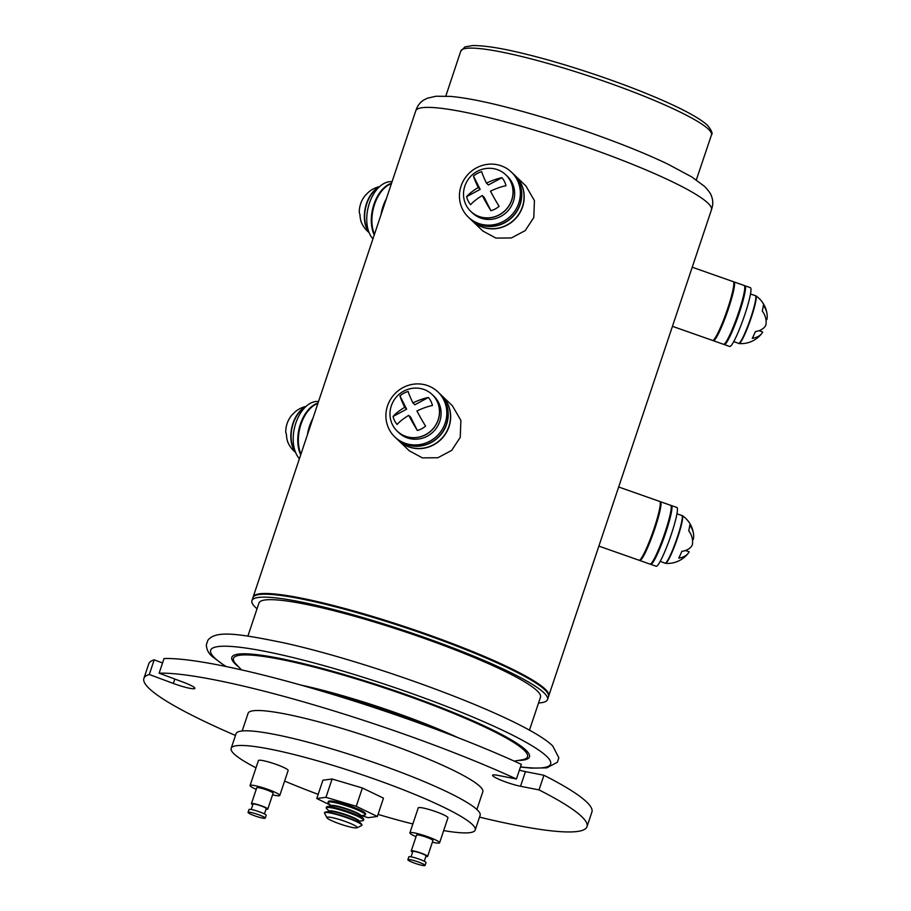 <?xml version="1.0" encoding="UTF-8"?>
<svg xmlns="http://www.w3.org/2000/svg" width="911" height="911" viewBox="0 0 911 911"><rect width="100%" height="100%" fill="white"/><g stroke="black" fill="none" stroke-linecap="round" stroke-linejoin="round"><path stroke-width="1.37" d="M365.117 813.056A19.211 2.471 -161.5 0 0 364.992 812.919A19.211 2.471 -161.5 0 0 364.844 812.771A19.211 2.471 -161.5 0 0 347.478 805.039A19.211 2.471 -161.5 0 0 329.475 801.031L329.008 801.122A19.643 2.517 -161.5 0 0 328.347 801.498L328.062 802.352A19.643 2.517 -161.5 0 0 328.359 803.047L331.046 805.688A15.76 2.027 -161.5 0 1 344.643 808.125A15.76 2.027 -161.5 0 1 360.574 815.015A15.76 2.027 -161.5 0 1 360.938 815.698L364.673 815.197A19.643 2.517 -161.5 0 0 365.334 814.81A19.643 2.517 -161.5 0 0 364.89 813.967A19.643 2.517 -161.5 0 0 345.018 805.381A19.643 2.517 -161.5 0 0 328.062 802.352M365.334 814.81L365.618 813.967A19.643 2.517 -161.5 0 0 365.322 813.272A19.643 2.517 -161.5 0 0 365.174 813.124A19.643 2.517 -161.5 0 0 347.41 805.222A19.643 2.517 -161.5 0 0 329.008 801.122M360.654 815.675A15.76 2.027 -161.5 0 0 360.551 815.561A15.76 2.027 -161.5 0 0 360.437 815.436A15.76 2.027 -161.5 0 0 346.191 809.105A15.76 2.027 -161.5 0 0 331.433 805.814L327.163 806.622A19.643 2.517 -161.5 0 0 326.514 806.998L326.229 807.841A19.643 2.517 -161.5 0 0 326.525 808.535L329.213 811.189A15.76 2.027 -161.5 0 1 342.809 813.625A15.76 2.027 -161.5 0 1 358.74 820.504A15.76 2.027 -161.5 0 1 359.093 821.187L362.84 820.686A19.643 2.517 -161.5 0 0 363.489 820.31A19.643 2.517 -161.5 0 0 363.045 819.456A19.643 2.517 -161.5 0 0 343.185 810.881A19.643 2.517 -161.5 0 0 326.229 807.841M363.489 820.31L363.774 819.467A19.643 2.517 -161.5 0 0 363.478 818.773A19.643 2.517 -161.5 0 0 363.33 818.613A19.643 2.517 -161.5 0 0 345.565 810.71A19.643 2.517 -161.5 0 0 327.163 806.622M358.82 821.175A15.76 2.027 -161.5 0 0 358.718 821.05A15.76 2.027 -161.5 0 0 358.592 820.925A15.76 2.027 -161.5 0 0 344.358 814.593A15.76 2.027 -161.5 0 0 329.6 811.314L325.329 812.111A19.643 2.517 -161.5 0 0 324.669 812.487L324.532 812.908A19.643 2.517 -161.5 0 0 324.589 813.284L326.924 817.736A15.999 2.05 -161.5 0 0 327.231 818.124A15.999 2.05 -161.5 0 0 342.399 824.785A15.999 2.05 -161.5 0 0 356.987 827.792A15.999 2.05 -161.5 0 0 356.85 826.892A15.999 2.05 -161.5 0 0 339.678 819.593A15.999 2.05 -161.5 0 0 326.924 817.736M356.987 827.792L361.53 825.639A19.643 2.517 -161.5 0 0 361.792 825.377L361.94 824.956A19.643 2.517 -161.5 0 0 361.644 824.261A19.643 2.517 -161.5 0 0 361.496 824.113A19.643 2.517 -161.5 0 0 343.732 816.21A19.643 2.517 -161.5 0 0 325.329 812.111M361.792 825.377A19.643 2.517 -161.5 0 0 361.348 824.535A19.643 2.517 -161.5 0 0 341.488 815.949A19.643 2.517 -161.5 0 0 324.532 812.908M439.592 842.789L447.95 817.816A15.669 2.016 -161.5 0 0 447.597 817.144A15.669 2.016 -161.5 0 0 431.757 810.3A15.669 2.016 -161.5 0 0 418.24 807.875L409.882 832.848A15.669 2.016 18.5 0 1 423.399 835.273A15.669 2.016 18.5 0 1 439.239 842.117A15.669 2.016 18.5 0 1 439.592 842.789A15.669 2.016 18.5 0 1 432.383 842.151M416.031 836.674A15.669 2.016 18.5 0 1 410.246 833.519A15.669 2.016 18.5 0 1 409.882 832.848M408.071 860.098A9.053 1.162 18.5 0 1 407.866 859.699A9.053 1.162 18.5 0 1 415.689 861.1A9.053 1.162 18.5 0 1 424.845 865.063A9.053 1.162 18.5 0 1 425.05 865.45A9.053 1.162 18.5 0 1 417.227 864.049A9.053 1.162 18.5 0 1 408.071 860.098M407.866 859.699L408.811 856.875A9.053 1.162 18.5 0 1 416.634 858.276A9.053 1.162 18.5 0 1 425.79 862.227A9.053 1.162 18.5 0 1 425.995 862.626L425.05 865.45M411.02 856.83L412.808 851.466A6.981 0.9 18.5 0 1 418.832 852.548A6.981 0.9 18.5 0 1 425.892 855.6A6.981 0.9 18.5 0 1 426.052 855.907L424.264 861.259M412.603 852.081A8.62 1.105 18.5 0 1 411.453 851.318A8.62 1.105 18.5 0 1 411.26 850.954A8.62 1.105 18.5 0 1 418.696 852.286A8.62 1.105 18.5 0 1 427.418 856.055A8.62 1.105 18.5 0 1 427.612 856.42A8.62 1.105 18.5 0 1 425.847 856.522M411.26 850.954L416.566 835.08A8.62 1.105 18.5 0 1 424.002 836.412A8.62 1.105 18.5 0 1 432.725 840.181A8.62 1.105 18.5 0 1 432.919 840.557L427.612 856.42M272.571 794.813A15.669 2.016 -161.5 0 0 279.779 795.462L288.138 770.49A15.669 2.016 -161.5 0 0 287.785 769.818A15.669 2.016 -161.5 0 0 271.945 762.974A15.669 2.016 -161.5 0 0 258.428 760.548L250.069 785.521A15.669 2.016 -161.5 0 0 250.423 786.193A15.669 2.016 -161.5 0 0 256.219 789.347M279.779 795.462A15.669 2.016 -161.5 0 0 279.426 794.791A15.669 2.016 -161.5 0 0 263.586 787.947A15.669 2.016 -161.5 0 0 250.069 785.521M248.259 812.76A9.053 1.162 -161.5 0 0 257.414 816.723A9.053 1.162 -161.5 0 0 265.238 818.124A9.053 1.162 -161.5 0 0 265.033 817.736A9.053 1.162 -161.5 0 0 255.866 813.774A9.053 1.162 -161.5 0 0 248.054 812.373A9.053 1.162 -161.5 0 0 248.259 812.76M265.238 818.124L266.183 815.299A9.053 1.162 -161.5 0 0 265.978 814.901A9.053 1.162 -161.5 0 0 256.811 810.949A9.053 1.162 -161.5 0 0 248.999 809.549L248.054 812.373M264.452 813.933L266.24 808.569A6.981 0.9 -161.5 0 0 266.08 808.273A6.981 0.9 -161.5 0 0 259.02 805.222A6.981 0.9 -161.5 0 0 252.996 804.14L251.197 809.503M266.035 809.196A8.62 1.105 -161.5 0 0 267.788 809.093A8.62 1.105 -161.5 0 0 267.595 808.717A8.62 1.105 -161.5 0 0 258.883 804.96A8.62 1.105 -161.5 0 0 251.436 803.627A8.62 1.105 -161.5 0 0 251.641 803.992A8.62 1.105 -161.5 0 0 252.791 804.755M267.788 809.093L273.106 793.23A8.62 1.105 -161.5 0 0 272.901 792.855A8.62 1.105 -161.5 0 0 264.19 789.085A8.62 1.105 -161.5 0 0 256.754 787.753L251.436 803.627M692.235 267.219L733.264 281.658A31.156 3.701 109.4 0 1 733.606 282.011L733.833 282.512A30.769 3.655 109.4 0 1 728.026 308.635A30.769 3.655 109.4 0 1 713.552 340.145L713.062 340.384A31.156 3.701 109.4 0 1 712.573 340.441L672.443 326.32M733.606 282.011A31.156 3.701 109.4 0 1 727.718 308.465A31.156 3.701 109.4 0 1 713.062 340.384M733.571 281.943A31.156 3.701 109.4 0 1 733.993 281.92A31.156 3.701 109.4 0 1 728.447 308.727A31.156 3.701 109.4 0 1 713.302 340.703A31.156 3.701 109.4 0 1 712.994 340.407M733.993 281.92L744.207 285.507A31.156 3.701 109.4 0 1 744.549 285.872A31.156 3.701 109.4 0 1 738.662 312.325A31.156 3.701 109.4 0 1 724.017 344.233A31.156 3.701 109.4 0 1 723.516 344.301L713.302 340.703M744.549 285.872L744.777 286.361A30.769 3.655 109.4 0 1 738.969 312.484A30.769 3.655 109.4 0 1 724.496 343.994L724.017 344.233M744.515 285.803A31.156 3.701 109.4 0 1 744.936 285.769A31.156 3.701 109.4 0 1 739.39 312.575A31.156 3.701 109.4 0 1 724.245 344.552A31.156 3.701 109.4 0 1 723.938 344.267M744.936 285.769L750.413 287.694A31.156 3.701 109.4 0 1 744.868 314.5A31.156 3.701 109.4 0 1 729.722 346.476L724.245 344.552M750.482 294.037L755.39 295.654A25.303 3.006 109.4 0 1 755.674 295.938A25.303 3.006 109.4 0 1 750.892 317.427A25.303 3.006 109.4 0 1 738.992 343.356A25.303 3.006 109.4 0 1 738.593 343.39L733.754 341.579M755.674 295.938L755.914 296.417A24.927 2.961 109.4 0 1 751.199 317.586A24.927 2.961 109.4 0 1 739.47 343.117L738.992 343.356M385.034 202.697A30.769 18.527 102.9 0 0 383.531 206.615A30.769 18.527 102.9 0 0 382.358 210.703M384.761 203.517A31.156 18.755 102.9 0 0 383.622 206.569A31.156 18.755 102.9 0 0 382.688 209.735M386.355 198.746A31.156 18.755 102.9 0 0 383.019 206.433A31.156 18.755 102.9 0 0 380.98 214.825M391.411 183.646A31.156 18.755 102.9 0 0 382.244 190.388A31.156 18.755 102.9 0 0 374.535 204.485A31.156 18.755 102.9 0 0 373.1 230.301A31.156 18.755 102.9 0 0 374.467 234.286M382.153 190.501A30.769 18.527 102.9 0 0 382.062 190.615A30.769 18.527 102.9 0 0 374.444 204.531A30.769 18.527 102.9 0 0 373.032 230.016A30.769 18.527 102.9 0 0 373.066 230.164M391.536 183.27A31.156 18.755 102.9 0 0 373.931 204.349A31.156 18.755 102.9 0 0 374.239 234.981M392.049 181.744A31.156 18.755 102.9 0 0 369.376 203.312A31.156 18.755 102.9 0 0 372.941 238.853M378.543 187.632A25.303 15.236 102.9 0 0 373.396 191.857A25.303 15.236 102.9 0 0 366.791 203.677A25.303 15.236 102.9 0 0 365.766 225.131A25.303 15.236 102.9 0 0 368.568 231.166M373.294 191.959A24.927 15.009 102.9 0 0 373.191 192.073A24.927 15.009 102.9 0 0 366.7 203.722A24.927 15.009 102.9 0 0 365.687 224.846A24.927 15.009 102.9 0 0 365.732 224.983M618.66 486.998L659.723 501.449A31.156 3.701 109.4 0 1 660.065 501.802L660.293 502.303A30.769 3.655 109.4 0 1 654.485 528.426A30.769 3.655 109.4 0 1 640.012 559.935L639.522 560.174A31.156 3.701 109.4 0 1 639.032 560.231L598.88 546.11M660.065 501.802A31.156 3.701 109.4 0 1 654.178 528.255A31.156 3.701 109.4 0 1 639.522 560.174M660.031 501.733A31.156 3.701 109.4 0 1 660.452 501.71A31.156 3.701 109.4 0 1 654.907 528.517A31.156 3.701 109.4 0 1 639.761 560.493A31.156 3.701 109.4 0 1 639.454 560.197M660.452 501.71L670.667 505.298A31.156 3.701 109.4 0 1 671.008 505.662A31.156 3.701 109.4 0 1 665.121 532.115A31.156 3.701 109.4 0 1 650.477 564.023A31.156 3.701 109.4 0 1 649.976 564.091L639.761 560.493M671.008 505.662L671.236 506.152A30.769 3.655 109.4 0 1 665.429 532.275A30.769 3.655 109.4 0 1 650.955 563.784L650.477 564.023M670.974 505.594A31.156 3.701 109.4 0 1 671.396 505.559A31.156 3.701 109.4 0 1 665.85 532.366A31.156 3.701 109.4 0 1 650.705 564.342A31.156 3.701 109.4 0 1 650.397 564.057M671.396 505.559L676.873 507.484A31.156 3.701 109.4 0 1 671.327 534.29A31.156 3.701 109.4 0 1 656.182 566.266L650.705 564.342M676.941 513.827L681.849 515.444A25.303 3.006 109.4 0 1 682.134 515.728A25.303 3.006 109.4 0 1 677.351 537.217A25.303 3.006 109.4 0 1 665.451 563.146A25.303 3.006 109.4 0 1 665.053 563.18L660.213 561.37M682.134 515.728L682.373 516.207A24.927 2.961 109.4 0 1 677.659 537.376A24.927 2.961 109.4 0 1 665.93 562.907L665.451 563.146M311.608 422.226A30.769 18.527 102.9 0 0 309.991 426.405A30.769 18.527 102.9 0 0 308.749 430.789M311.357 422.977A31.156 18.755 102.9 0 0 310.082 426.359A31.156 18.755 102.9 0 0 309.045 429.89M312.883 418.411A31.156 18.755 102.9 0 0 309.478 426.223A31.156 18.755 102.9 0 0 307.417 434.763M317.893 403.425A31.156 18.755 102.9 0 0 308.704 410.178A31.156 18.755 102.9 0 0 300.994 424.275A31.156 18.755 102.9 0 0 299.56 450.091A31.156 18.755 102.9 0 0 300.937 454.111M308.613 410.292A30.769 18.527 102.9 0 0 308.522 410.405A30.769 18.527 102.9 0 0 300.903 424.321A30.769 18.527 102.9 0 0 299.491 449.806A30.769 18.527 102.9 0 0 299.525 449.954M318.019 403.049A31.156 18.755 102.9 0 0 300.391 424.139A31.156 18.755 102.9 0 0 300.71 454.805M318.531 401.535A31.156 18.755 102.9 0 0 295.836 423.103A31.156 18.755 102.9 0 0 299.423 458.654M305.003 407.422A25.303 15.236 102.9 0 0 299.856 411.647A25.303 15.236 102.9 0 0 293.251 423.467A25.303 15.236 102.9 0 0 292.226 444.921A25.303 15.236 102.9 0 0 295.027 450.956M299.753 411.749A24.927 15.009 102.9 0 0 299.651 411.863A24.927 15.009 102.9 0 0 293.16 423.513A24.927 15.009 102.9 0 0 292.146 444.636A24.927 15.009 102.9 0 0 292.192 444.773M472.126 220.758A31.156 29.812 -46.3 0 0 472.217 220.838A31.156 29.812 -46.3 0 0 522.584 206.854A31.156 29.812 -46.3 0 0 515.273 175.789A31.156 29.812 -46.3 0 0 515.193 175.721M469.677 218.412A31.156 29.812 -46.3 0 0 469.757 218.492L472.046 220.69A31.156 29.812 -46.3 0 0 522.424 206.706A31.156 29.812 -46.3 0 0 515.114 175.641L512.825 173.443A31.156 29.812 -46.3 0 0 512.745 173.363M469.757 218.492A31.156 29.812 -46.3 0 0 520.135 204.508A31.156 29.812 -46.3 0 0 512.825 173.443M468.368 217.16L469.598 218.333A31.156 29.812 -46.3 0 0 519.965 204.36A31.156 29.812 -46.3 0 0 512.654 173.295L511.435 172.122A31.156 29.812 -46.3 0 0 461.057 186.095A31.156 29.812 -46.3 0 0 468.368 217.16A31.156 29.812 -46.3 0 0 518.746 203.187A31.156 29.812 -46.3 0 0 511.435 172.122M470.805 211.409A25.314 24.221 -46.3 0 0 470.85 211.454L472.399 212.935A25.314 24.221 -46.3 0 0 513.337 201.582A25.314 24.221 -46.3 0 0 507.393 176.335L505.844 174.855A25.314 24.221 -46.3 0 0 505.799 174.81M470.85 211.454A25.314 24.221 -46.3 0 0 511.777 200.09A25.314 24.221 -46.3 0 0 505.844 174.855M472.217 220.838L482.876 231.041L495.937 238.09L511.413 237.953L525.226 230.585L533.789 217.57L534.427 200.602L525.943 185.992L515.273 175.789M398.585 440.548A31.156 29.812 -46.3 0 0 398.676 440.628A31.156 29.812 -46.3 0 0 449.043 426.644A31.156 29.812 -46.3 0 0 441.733 395.579A31.156 29.812 -46.3 0 0 441.653 395.511M396.137 438.202A31.156 29.812 -46.3 0 0 396.217 438.282L398.506 440.48A31.156 29.812 -46.3 0 0 448.884 426.496A31.156 29.812 -46.3 0 0 441.573 395.431L439.284 393.233A31.156 29.812 -46.3 0 0 439.204 393.153M396.217 438.282A31.156 29.812 -46.3 0 0 446.595 424.298A31.156 29.812 -46.3 0 0 439.284 393.233M394.827 436.95L396.057 438.123A31.156 29.812 -46.3 0 0 446.424 424.15A31.156 29.812 -46.3 0 0 439.113 393.085L437.895 391.912A31.156 29.812 -46.3 0 0 387.517 405.885A31.156 29.812 -46.3 0 0 394.827 436.95A31.156 29.812 -46.3 0 0 445.206 422.977A31.156 29.812 -46.3 0 0 437.895 391.912M397.264 431.199A25.314 24.221 -46.3 0 0 397.31 431.245L398.859 432.725A25.314 24.221 -46.3 0 0 439.797 421.372A25.314 24.221 -46.3 0 0 433.852 396.126L432.292 394.645A25.314 24.221 -46.3 0 0 432.258 394.6M397.31 431.245A25.314 24.221 -46.3 0 0 438.237 419.88A25.314 24.221 -46.3 0 0 432.292 394.645M398.676 440.628L409.346 450.831L422.397 457.88L437.872 457.743L451.685 450.376L460.249 437.36L460.886 420.392L452.403 405.782L441.733 395.579M443.68 830.593A128.679 16.512 -161.5 0 0 475.212 830.012L480.12 815.356A128.679 16.512 -161.5 0 0 477.205 809.799A128.679 16.512 -161.5 0 0 347.091 753.591A128.679 16.512 -161.5 0 0 236.063 733.697L231.166 748.352A128.679 16.512 -161.5 0 0 234.081 753.909A128.679 16.512 -161.5 0 0 256.002 767.802M475.212 830.012A128.679 16.512 -161.5 0 0 472.297 824.455A128.679 16.512 -161.5 0 0 342.194 768.246A128.679 16.512 -161.5 0 0 231.166 748.352M476.874 809.503L482.796 791.818A123.748 15.886 -161.5 0 0 479.995 786.478A123.748 15.886 -161.5 0 0 354.869 732.41A123.748 15.886 -161.5 0 0 248.099 713.29L242.178 730.975M444.602 732.524A123.748 15.886 -161.5 0 0 314.272 688.921M520.488 766.88A179.273 23.014 -161.5 0 0 546.589 756.278A179.273 23.014 -161.5 0 0 342.969 671.111A179.273 23.014 -161.5 0 0 214.7 657.981A179.273 23.014 -161.5 0 0 226.133 666.533M529.428 730.246L540.485 697.2A148.425 19.051 -161.5 0 0 537.114 690.789A148.425 19.051 -161.5 0 0 387.038 625.948A148.425 19.051 -161.5 0 0 258.975 603.002L247.917 636.049M538.549 702.985A155.849 20.008 -161.5 0 0 547.522 699.557A155.849 20.008 -161.5 0 0 543.981 692.827A155.849 20.008 -161.5 0 0 386.401 624.741A155.849 20.008 -161.5 0 0 251.926 600.645A155.849 20.008 -161.5 0 0 255.467 607.375A155.849 20.008 -161.5 0 0 257.039 608.787M547.522 699.557L548.502 696.619A155.849 20.008 -161.5 0 0 544.972 689.889A155.849 20.008 -161.5 0 0 387.391 621.803A155.849 20.008 -161.5 0 0 252.916 597.718L251.926 600.645M548.593 696.243A155.849 20.008 -161.5 0 0 548.741 695.89A155.849 20.008 -161.5 0 0 545.211 689.16A155.849 20.008 -161.5 0 0 387.63 621.074A155.849 20.008 -161.5 0 0 253.156 596.99A155.849 20.008 -161.5 0 0 253.064 597.365M548.741 695.89L711.445 209.826A155.906 20.008 -161.5 0 0 707.904 203.096A155.906 20.008 -161.5 0 0 550.267 134.987A155.906 20.008 -161.5 0 0 415.746 110.891L253.156 596.99M479.528 817.121A233.637 29.983 -161.5 0 0 587.003 826.687L591.911 812.031A233.637 29.983 -161.5 0 0 586.604 801.942A233.637 29.983 -161.5 0 0 543.935 775.261L525.442 771.628A17.525 2.255 18.5 0 1 519.395 770.148M587.003 826.687A233.637 29.983 -161.5 0 0 581.708 816.598A233.637 29.983 -161.5 0 0 539.027 789.905L543.935 775.261M162.557 662.957L154.187 659.837A233.637 29.983 -161.5 0 0 148.789 663.766L143.892 678.422A233.637 29.983 -161.5 0 0 235.482 735.462M516.423 779.007L521.331 764.352A233.637 29.983 -161.5 0 0 164.037 658.551L159.129 673.195A233.637 29.983 -161.5 0 1 516.423 779.007L497.941 775.375A17.525 2.255 -161.5 0 0 492.623 775.261A17.525 2.255 -161.5 0 0 502.257 780.681A17.525 2.255 -161.5 0 0 520.545 786.273L539.027 789.905M154.187 659.837L149.29 674.493L173.352 683.455A17.525 2.255 -161.5 0 0 194.897 688.374A17.525 2.255 -161.5 0 0 183.191 682.168L159.129 673.195M149.29 674.493A233.637 29.983 -161.5 0 0 143.892 678.422M284.608 781.057A128.679 16.512 -161.5 0 0 318.178 794.346M378.042 814.388A128.679 16.512 -161.5 0 0 412.854 823.965M330.112 804.971L316.777 798.526L322.904 780.215L332.094 779.007L362.373 787.981L383.474 798.15L377.348 816.472L368.158 817.679L361.678 815.755M316.777 798.526L325.967 797.319L356.247 806.292L377.348 816.472M325.967 797.319L332.094 779.007M356.247 806.292L362.373 787.981M464.826 186.14A25.314 24.221 -46.3 0 0 464.451 187.359A25.314 24.221 -46.3 0 0 480.894 217.057A25.314 24.221 -46.3 0 0 511.697 200.01A25.314 24.221 -46.3 0 0 506.197 175.208A25.314 24.221 -46.3 0 0 481.486 169.548A26.191 26.191 0 0 0 464.451 187.359M486.428 183.111A25.77 2.414 -118.2 0 1 481.691 171.689A20.691 19.791 -46.3 0 0 473.492 176.096A25.77 2.414 -118.2 0 0 478.229 187.518A25.77 7.094 153.3 0 0 466.603 196.674A20.691 19.791 -46.3 0 0 470.645 204.702A25.77 7.094 153.3 0 1 482.272 195.546A25.77 2.414 -118.2 0 0 490.904 210.703A20.691 19.791 -46.3 0 0 499.103 206.307A25.77 2.414 -118.2 0 1 490.471 191.151A25.77 7.094 153.3 0 1 505.992 185.719A20.691 19.791 -46.3 0 0 501.95 177.691A25.77 7.094 153.3 0 0 486.428 183.111L488.376 184.979L501.95 177.691M482.272 195.546L484.219 197.414L490.904 210.703M478.229 187.518L480.177 189.386L466.603 196.674M480.177 189.386L473.492 176.096M391.286 405.93A25.314 24.221 -46.3 0 0 390.91 407.149A25.314 24.221 -46.3 0 0 407.354 436.847A25.314 24.221 -46.3 0 0 438.157 419.8A25.314 24.221 -46.3 0 0 432.657 394.998A25.314 24.221 -46.3 0 0 407.946 389.339A26.191 26.191 0 0 0 390.91 407.149M412.888 402.901A25.77 2.414 -118.2 0 1 408.151 391.479A20.691 19.791 -46.3 0 0 399.952 395.886A25.77 2.414 -118.2 0 0 404.689 407.308A25.77 7.094 153.3 0 0 393.062 416.464A20.691 19.791 -46.3 0 0 397.105 424.492A25.77 7.094 153.3 0 1 408.732 415.336A25.77 2.414 -118.2 0 0 417.363 430.493A20.691 19.791 -46.3 0 0 425.562 426.097A25.77 2.414 -118.2 0 1 416.931 410.941A25.77 7.094 153.3 0 1 432.452 405.509A20.691 19.791 -46.3 0 0 428.409 397.481A25.77 7.094 153.3 0 0 412.888 402.901L414.835 404.769L428.409 397.481M408.732 415.336L410.679 417.204L417.363 430.493M404.689 407.308L406.636 409.176L393.062 416.464M406.636 409.176L399.952 395.886M682.02 515.546A25.314 3.006 109.4 0 1 682.316 515.603A25.314 3.006 109.4 0 1 677.727 537.342A25.314 3.006 109.4 0 1 665.508 563.34A25.314 3.006 109.4 0 1 665.246 563.203M685.459 550.483L689.194 551.804A25.77 15.601 -155.4 0 1 688.295 553.193A25.77 15.601 -155.4 0 1 678.741 558.124A20.691 2.46 109.4 0 0 681.838 551.36A25.77 15.601 -155.4 0 0 692.292 545.04A25.77 20.281 -169.4 0 0 688.727 530.771A20.691 2.46 109.4 0 0 689.786 525.112A25.77 20.281 -169.4 0 1 693.567 534.404A26.191 26.191 0 0 0 682.316 515.603M693.567 534.404A25.77 20.281 -169.4 0 1 693.351 539.369L692.36 539.016M755.561 295.756A25.314 3.006 109.4 0 1 755.857 295.813A25.314 3.006 109.4 0 1 751.268 317.552A25.314 3.006 109.4 0 1 739.049 343.549A25.314 3.006 109.4 0 1 738.787 343.413M759 330.693L762.735 332.014A25.77 15.601 -155.4 0 1 761.835 333.403A25.77 15.601 -155.4 0 1 752.281 338.334A20.691 2.46 109.4 0 0 755.378 331.57A25.77 15.601 -155.4 0 0 765.832 325.25A25.77 20.281 -169.4 0 0 762.268 310.981A20.691 2.46 109.4 0 0 763.327 305.322A25.77 20.281 -169.4 0 1 767.108 314.614A26.191 26.191 0 0 0 755.857 295.813M767.108 314.614A25.77 20.281 -169.4 0 1 766.891 319.579L765.9 319.226M295.255 451.594A25.314 15.236 -77.1 0 1 292.943 423.399A25.314 15.236 -77.1 0 1 305.481 406.944M287.307 440.469A25.77 12.025 169.5 0 0 287.671 441.801A25.77 12.025 169.5 0 0 287.956 442.404A20.691 12.458 -77.1 0 1 286.441 434.274A25.77 12.025 169.5 0 1 285.747 431.415A26.191 26.191 0 0 1 291.645 415.348A25.77 16.705 -127.2 0 1 293.331 413.685A20.691 12.458 -77.1 0 1 296.064 411.077A26.191 26.191 0 0 1 306.085 406.386M368.796 231.804A25.314 15.236 -77.1 0 1 366.484 203.608A25.314 15.236 -77.1 0 1 379.022 187.154M360.847 220.678A25.77 12.025 169.5 0 0 361.211 222.011A25.77 12.025 169.5 0 0 361.496 222.614A20.691 12.458 -77.1 0 1 359.982 214.484A25.77 12.025 169.5 0 1 359.287 211.625A26.191 26.191 0 0 1 365.186 195.558A25.77 16.705 -127.2 0 1 366.871 193.895A20.691 12.458 -77.1 0 1 369.604 191.287A26.191 26.191 0 0 1 379.625 186.596M457.982 737.671A125.627 16.125 -161.5 0 0 300.505 684.97M514.203 761.106L521.901 759.831A155.029 19.894 -161.5 0 0 523.996 750.083A155.029 19.894 -161.5 0 0 349.972 677.055A155.029 19.894 -161.5 0 0 236.12 664.21L241.495 669.858M518.2 760.446A156.908 20.133 -161.5 0 0 525.886 750.14A156.908 20.133 -161.5 0 0 347.672 675.609A156.908 20.133 -161.5 0 0 235.402 664.119A156.908 20.133 -161.5 0 0 238.705 666.932M708.473 129.248A132.175 16.967 -161.5 0 0 574.83 71.502A132.175 16.967 -161.5 0 0 460.784 51.073L464.997 46.894L472.672 45.55C484.868 45.516 502.177 48.272 524.622 53.829C565.127 63.599 619.844 81.888 658.243 98.479C677.397 106.701 698.099 116.733 707.562 125.365C711.639 130.455 712.937 133.655 711.468 134.953L711.468 134.953A132.175 16.967 -161.5 0 0 708.473 129.248M174.821 679.048L173.352 683.455M525.442 771.628L520.545 786.273M225.541 666.408L212.434 656.66C208.699 653.654 206.66 649.759 206.319 644.965L207.845 640.331C215.748 629.957 238.853 633.669 284.323 642.938C377.04 663.538 525.681 718.893 552.738 745.995L558.842 757.781L557.361 762.279L546.816 767.848L531.466 768.132L520.432 767.028M415.689 111.062C417.363 105.778 420.222 102.009 424.275 99.766L427.498 98.183L436.039 96.236L450.729 96.407C462.321 97.466 476.931 100.073 494.559 104.23C534.757 113.898 576.8 127.141 620.676 143.972C638.611 150.919 654.349 157.649 667.865 164.128L691.779 176.939L704.624 186.448C708.883 191.094 711.115 194.237 711.343 195.854C713.199 200.078 713.211 204.804 711.377 209.997M445.821 96.076L460.784 51.073M696.334 179.888L711.468 134.953M358.718 821.05L361.644 824.261M360.551 815.561L363.478 818.773M665.52 563.351A26.191 26.191 0 0 0 688.295 553.193M739.06 343.561A26.191 26.191 0 0 0 761.835 333.403M287.671 441.801A26.191 26.191 0 0 0 295.551 452.357M361.211 222.011A26.191 26.191 0 0 0 369.092 232.567"/></g></svg>

